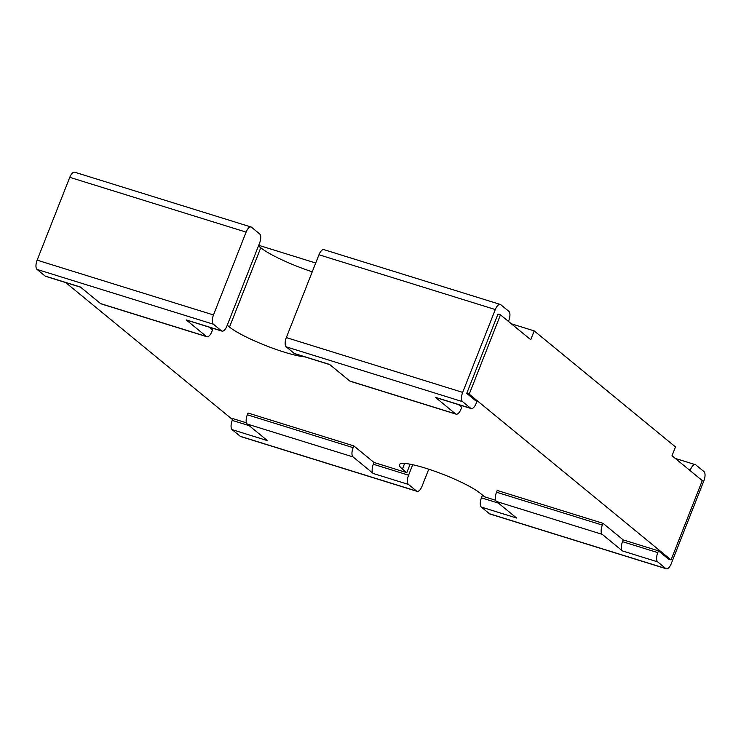 <?xml version="1.0" encoding="UTF-8"?>
<svg xmlns="http://www.w3.org/2000/svg" width="741" height="741" viewBox="0 0 741 741"><rect width="100%" height="100%" fill="white"/><g stroke="black" fill="none" stroke-linecap="round" stroke-linejoin="round"><path stroke-width="1.11" d="M495.673 500.277L484.614 496.84L480.242 493.247A45.062 6.975 -158.5 0 0 434.532 471.174A45.062 6.975 -158.5 0 0 399.408 464.644A45.062 6.975 -158.5 0 0 402.419 469.062L406.79 472.656L374.01 462.467L353.827 445.897L248.022 413.024L247.327 414.784A7.669 3.27 -72.7 0 0 247.235 424.047L267.418 440.617L232.155 429.66L240.223 436.292A7.669 3.27 -72.7 0 0 240.732 436.56L417.072 491.357A7.669 3.27 -72.7 0 0 422.037 486.244L428.752 469.201M232.155 429.66A7.669 3.27 -72.7 0 1 232.239 420.397L232.933 418.637L246.484 422.842M417.072 491.357A7.669 3.27 -72.7 0 1 416.572 491.079L408.495 484.447A7.669 3.27 -72.7 0 1 408.578 475.194L412.709 464.718M408.495 484.447L373.223 473.49L353.04 456.919A7.669 3.27 -72.7 0 1 353.133 447.657L353.827 445.897M232.554 419.591L65.717 282.571M221.967 331.125A7.669 3.27 107.3 0 0 226.931 326.003L259.563 243.168A7.669 3.27 -72.7 0 0 259.646 233.915L251.579 227.283A7.669 3.27 -72.7 0 0 251.079 227.005A7.669 3.27 -72.7 0 0 246.105 232.118L213.482 314.953A7.669 3.27 107.3 0 0 213.389 324.215L221.466 330.847A7.669 3.27 107.3 0 0 221.967 331.125L186.695 320.158A7.669 3.27 107.3 0 1 186.195 319.89L206.378 336.46A7.669 3.27 107.3 0 0 206.878 336.738A7.669 3.27 107.3 0 0 211.852 331.625L212.547 329.865L209.277 327.179M304.662 356.819A45.062 6.975 -158.5 0 1 265.408 345.454A45.062 6.975 -158.5 0 1 229.515 327.068L227.246 325.206M508.446 321.409L508.761 320.603A7.669 3.27 -72.7 0 0 508.845 311.34L500.777 304.708A7.669 3.27 -72.7 0 0 500.268 304.44A7.669 3.27 -72.7 0 0 495.303 309.553L462.671 392.387A7.669 3.27 107.3 0 0 462.588 401.65L470.665 408.272A7.669 3.27 107.3 0 0 471.165 408.55L435.893 397.593A7.669 3.27 107.3 0 1 435.393 397.315L455.576 413.895A7.669 3.27 107.3 0 0 456.076 414.163A7.669 3.27 107.3 0 0 461.041 409.051L461.736 407.291L458.466 404.605M471.165 408.55A7.669 3.27 107.3 0 0 476.13 403.437L476.824 401.678L466.737 393.388L469.22 394.156L500.462 314.851L530.732 339.711L534.205 330.903L675.486 446.934L672.013 455.743L702.292 480.603L671.05 559.918L469.22 394.156M690.093 470.591L690.408 469.785A7.669 3.27 107.3 0 1 695.373 464.672A7.669 3.27 107.3 0 1 695.873 464.94L703.95 471.572A7.669 3.27 107.3 0 1 703.867 480.835L671.235 563.669A7.669 3.27 -72.7 0 1 666.27 568.782A7.669 3.27 -72.7 0 1 665.77 568.514L657.693 561.882A7.669 3.27 -72.7 0 1 657.776 552.619L658.471 550.859L668.567 559.149L671.05 559.918M658.471 550.859L623.209 539.902L603.026 523.322L602.331 525.082A7.669 3.27 -72.7 0 0 602.238 534.344L622.421 550.924A7.669 3.27 -72.7 0 1 622.514 541.662L623.209 539.902M666.27 568.782L489.921 513.995A7.669 3.27 -72.7 0 1 489.421 513.717L481.354 507.085L516.616 518.042L496.433 501.472A7.669 3.27 -72.7 0 1 496.526 492.209L497.22 490.449L603.026 523.322M373.223 473.49A7.669 3.27 -72.7 0 1 373.316 464.236L374.01 462.467M406.79 472.656L410.125 464.199M213.482 314.953L37.133 260.165A7.669 3.27 107.3 0 0 37.05 269.428L45.127 276.06A7.669 3.27 107.3 0 0 45.627 276.328L80.621 287.202M37.133 260.165L69.765 177.331A7.669 3.27 -72.7 0 1 74.73 172.218L251.079 227.005M206.378 336.46L100.572 303.588L80.389 287.017L45.127 276.06M100.572 303.588A7.669 3.27 107.3 0 0 101.072 303.866L206.878 336.738M229.515 327.068L260.758 247.753L258.489 245.892M260.758 247.753A45.062 6.975 -158.5 0 0 312.248 271.799M481.354 507.085A7.669 3.27 -72.7 0 1 481.437 497.832L482.511 495.108M455.576 413.895L349.771 381.022L329.588 364.442L294.316 353.485A7.669 3.27 107.3 0 0 294.825 353.763L329.819 364.637M349.771 381.022A7.669 3.27 107.3 0 0 350.271 381.291L456.076 414.163M500.462 314.851L497.971 314.073L466.737 393.388M462.671 392.387L286.332 337.59A7.669 3.27 107.3 0 0 286.248 346.853L294.316 353.485M286.332 337.59L318.963 254.756A7.669 3.27 -72.7 0 1 323.928 249.643L500.268 304.44M258.72 245.299L315.712 263.009M511.364 323.798L534.205 330.903M240.223 436.292L416.572 491.079M247.235 424.047L353.04 456.919M249.235 425.677L232.239 420.397M408.578 475.194L373.316 464.236M247.327 414.784L353.133 447.657M402.419 469.062L404.623 463.458M498.434 503.111L481.437 497.832M496.526 492.209L602.331 525.082M657.776 552.619L622.514 541.662M213.389 324.215L37.05 269.428M186.195 319.89L221.466 330.847M246.105 232.118L69.765 177.331M489.421 513.717L665.77 568.514M496.433 501.472L602.238 534.344M657.693 561.882L622.421 550.924M462.588 401.65L286.248 346.853M435.393 397.315L470.665 408.272M690.408 469.785L688.324 469.136M495.303 309.553L318.963 254.756M695.373 464.672L675.283 458.429"/></g></svg>
